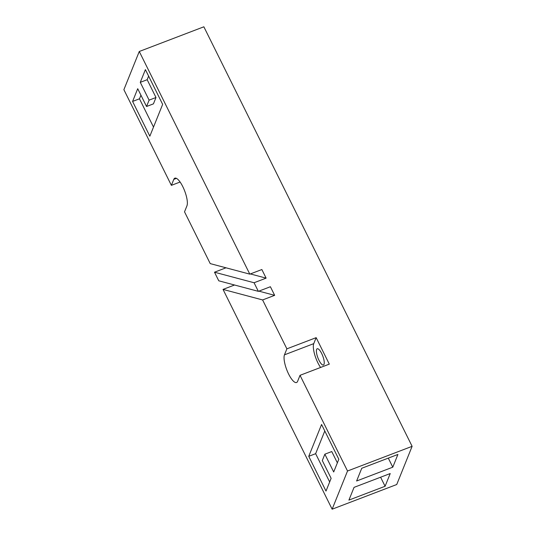 <?xml version="1.0" encoding="UTF-8"?>
<svg xmlns="http://www.w3.org/2000/svg" width="536" height="536" viewBox="0 0 536 536"><rect width="100%" height="100%" fill="white"/><g stroke="black" fill="none" stroke-linecap="round" stroke-linejoin="round"><path stroke-width="0.8" d="M316.16 337.653L286.881 348.842L284.469 354.832A15.457 4.616 -110.9 0 0 288.629 374.068A15.457 4.616 -110.9 0 0 296.555 382.51A15.457 4.616 -110.9 0 0 297.614 381.31L300.026 375.321L329.305 364.132L316.16 337.653L313.748 343.643A15.457 4.616 -110.9 0 0 317.908 362.879A15.457 4.616 -110.9 0 0 320.588 367.462M321.68 353.519A8.697 2.593 -110.9 0 0 317.218 348.762A8.697 2.593 -110.9 0 0 318.967 360.252A8.697 2.593 -110.9 0 0 323.422 365.009A8.697 2.593 -110.9 0 0 321.68 353.519M258.888 291.135L274.666 295.336L270.392 286.733L258.339 291.343L218.762 280.804L214.494 272.208L254.071 282.747L266.124 278.137L261.856 269.534L249.803 274.144L210.226 263.605L184.525 211.834L186.937 205.844A15.457 4.616 -110.9 0 0 183.768 188.739A15.457 4.616 -110.9 0 0 174.85 178.166A15.457 4.616 -110.9 0 0 173.798 179.366L171.379 185.356L180.096 182.026M234.54 285.005L223.03 289.406L262.606 299.946L274.666 295.336M250.345 273.936L266.124 278.137M226.004 267.806L214.494 272.208M148.626 76.092L147.166 79.71L155.996 97.498L153.437 103.863L146.542 106.496L137.712 88.708L132.586 101.438L149.839 136.191L162.656 104.366L145.403 69.613L140.278 82.343L149.109 100.132L146.542 106.496M140.935 95.187L139.474 98.805L153.51 127.079M139.474 98.805L132.586 101.438M155.996 97.498L149.109 100.132M147.166 79.71L140.278 82.343M324.789 430.971L315.637 453.684L329.674 481.958M315.637 453.684L308.749 456.317L326.002 491.07L331.127 478.34L322.297 460.551L324.863 454.186L331.75 451.553L337.365 462.856M324.863 454.186L333.694 471.975L338.819 459.245L321.567 424.492L308.749 456.317M356.614 481L361.746 468.27L397.913 454.448L392.788 467.178L356.614 481M388.292 458.126L392.788 467.178M348.923 500.095L354.048 487.365L390.221 473.543L385.096 486.273L348.923 500.095M380.6 477.221L385.096 486.273M223.03 289.406L332.139 509.2L396.734 484.517L412.117 446.327L203.861 26.8L139.266 51.483L123.883 89.673L171.379 185.356M332.139 509.2L347.522 471.01L300.026 375.321M286.881 348.842L262.606 299.946M258.339 291.343L254.071 282.747M347.522 471.01L412.117 446.327M249.803 274.144L139.266 51.483M313.748 343.643L284.469 354.832M176.438 178.361L173.798 179.366"/></g></svg>
